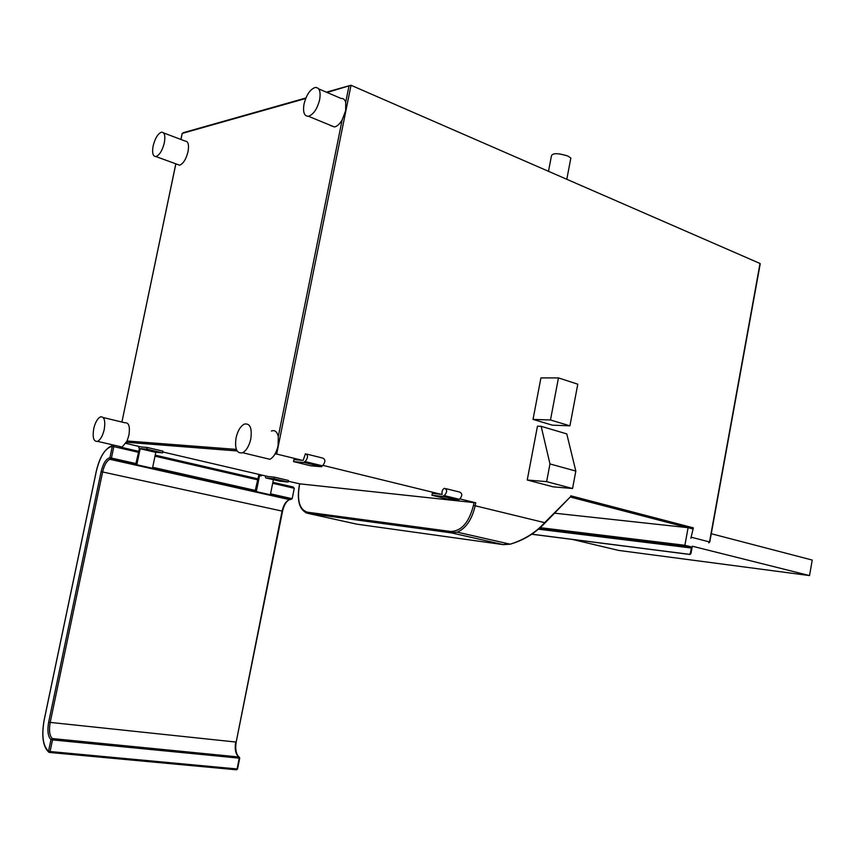 <?xml version="1.0" encoding="UTF-8"?>
<svg xmlns="http://www.w3.org/2000/svg" width="855" height="855" viewBox="0 0 855 855"><rect width="100%" height="100%" fill="white"/><g stroke="black" fill="none" stroke-linecap="round" stroke-linejoin="round"><path stroke-width="1.28" d="M119.262 446.385L122.147 447.058L127.074 440.998L128.891 435.302C130.184 426.581 128.859 422.413 124.937 422.787L103.231 417.529M177.423 164.406L179.571 165.197C183.248 163.807 186.059 159.287 188.025 151.645C189.169 144.719 188.207 141.193 185.14 141.054L163.626 132.931M330.864 125.503L334.423 126.978C337.084 126.433 339.649 124.093 342.139 119.957L345.644 110.669L345.698 102.301C344.864 99.533 343.357 98.261 341.156 98.485L318.68 88.888M264.623 458.024L269.902 459.306C273.739 457.169 276.475 452.637 278.089 445.701L278.292 436.499C277.095 431.636 274.797 429.809 271.388 431.016M236.033 437.952C234.612 448.95 236.824 453.866 242.649 452.723C246.443 450.542 249.158 445.936 250.804 438.904C252.182 427.97 250.013 423.033 244.295 424.101C240.447 426.25 237.69 430.867 236.033 437.952M275.064 453.93L276.678 454.058L275.492 453.161M760.138 264.281L760.02 263.479L351.031 85.265L327.07 92.468M182.168 133.647L183.365 132.675L305.898 97.983M288.103 482.038L288.424 480.446L274.402 477.176L274.081 478.779L265.766 477.902L279.724 481.151L288.103 482.038L274.081 478.779M162.781 451.974L268.043 476.524L274.402 477.176M162.6 452.829L162.952 451.141L147.188 447.464L146.836 449.164L139.194 448.512L154.873 452.156L162.6 452.829L146.836 449.164M125.845 443.371L141.342 446.983L147.188 447.464M351.031 85.265L276.678 454.058L302.125 460.289L293.896 459.605L293.5 461.604L310.803 465.804L321.694 466.766L304.295 462.512L293.5 461.604M323.147 465.43L441.062 494.297L432.299 493.399L431.935 495.259L447.026 498.935L458.579 500.164L443.435 496.466L431.935 495.259M460.076 498.957L475.733 502.793L299.763 483.845L299.132 486.399C296.803 501.511 299.688 510.488 307.779 513.353L356.866 524.168L503.317 544.635L510.189 544.197C524.436 539.623 535.925 532.441 544.656 522.662L570.274 496.979M288.263 481.237L299.763 483.845M141.342 446.983L140.669 446.823M268.043 476.524L267.252 476.438M443.435 496.466L444.279 495.611C447.379 492.053 447.411 489.605 444.354 488.269C442.345 489.584 441.618 491.625 442.174 494.414L441.062 494.297M304.295 462.512L305.117 461.582C308.153 457.703 308.26 455.095 305.427 453.77L303.162 460.375L302.125 460.289M139.525 441.96L138.863 443.243M138.414 446.299L139.194 448.512M265.392 477.037L265.766 477.902M304.455 461.711L321.854 465.964L321.694 466.766M306.945 454.144L322.795 458.088C325.659 459.413 325.563 461.999 322.517 465.836L321.854 465.964M443.574 495.708L458.729 499.416L458.579 500.164M445.979 488.675L459.488 492.031C462.555 493.367 462.534 495.793 459.434 499.32L458.729 499.416M692.561 528.85L693.352 527.866L690.851 538.319M558.454 377.91L540.916 377.921L533.018 419.399L552.373 425.17L569.922 425.822L577.777 384.184L558.454 377.91L550.481 419.987L569.922 425.822M541.151 426.324L537.464 426.185L527.236 480.008L553.025 486.816L572.551 488.515L575.832 471.073L549.968 463.934L541.151 426.324L566.769 433.891L575.832 471.073M549.968 463.934L546.623 481.632L572.551 488.515M527.236 480.008L546.623 481.632M533.018 419.399L550.481 419.987M355.755 523.923L356.866 524.168M504.055 544.379L509.89 544.122M687.687 527.642L570.242 497.012M760.02 263.479L709.522 541.91L708.742 542.882L709.768 541.995L691.631 537.335M548.493 171.299L551.357 156.337C551.988 152.938 557.481 152.831 567.848 156.027L570.851 158.057L570.488 159.917M331.312 126.016L331.997 125.974M304.027 104.032C302.734 112.197 304.22 116.291 308.473 116.291C313.518 114.463 317.248 108.938 319.642 99.693C320.903 91.603 319.46 87.509 315.303 87.445C310.183 89.209 306.432 94.745 304.027 104.032M93.708 428.783C92.361 437.61 93.644 441.8 97.545 441.362C100.495 439.769 102.718 435.794 104.246 429.456C105.571 420.649 104.31 416.449 100.452 416.866C97.481 418.448 95.226 422.413 93.708 428.783M153.141 145.906C151.944 152.927 152.874 156.476 155.941 156.561C159.554 155.118 162.354 150.533 164.331 142.806C165.507 135.817 164.588 132.269 161.574 132.162C157.929 133.583 155.118 138.168 153.141 145.906M44.161 719.931C41.339 735.92 42.889 746.682 48.821 752.229L49.579 752.432L50.082 751.534L48.532 751.246L50.969 739.586L52.508 739.906L52.326 738.56C49.526 735.781 48.821 730.394 50.199 722.411L235.691 742.022C234.548 749.375 235.617 754.367 238.919 757.006L239.71 758.193M237.466 768.827L236.514 769.778M239.218 758.257L237.081 768.955L50.082 751.534L52.508 739.906L239.71 758.203L238.919 757.006L52.326 738.56L50.969 739.586C47.944 736.561 47.175 730.736 48.671 722.09L101.114 471.639C103.156 463.367 106.084 458.718 109.91 457.724L110.851 459.06L109.814 459.295L152.489 468.273L155.813 452.231M110.861 459.06L111.428 458.045L109.91 457.724L112.283 446.353C105.379 447.881 100.067 456.132 96.359 471.126L44.204 719.953C41.5 735.61 42.942 746.041 48.532 751.246L48.81 752.218M272.873 482.316L293.265 487.019L294.27 488.248L292.175 498.711L270.543 493.837M294.27 488.258L272.67 483.289M139.429 448.565L135.635 464.66M258.969 474.407L255.014 491.486L270.362 494.767L273.397 479.676M255.014 491.486L151.72 468.187M292.175 498.711L290.572 499.48L269.528 494.66M140.156 448.736L136.821 464.757L136.063 464.671M136.821 464.757L152.489 468.273M262.025 475.124L260.978 476.011L259.664 475.017L256.318 491.604L255.485 491.507M256.318 491.604L270.362 494.767M143.651 443.617L143.426 442.259M572.433 539.441L618.571 550.406L809.514 575.575L812.25 560.068L711.018 533.659M693.149 528.999L688.104 527.685L554.521 513.182M688.104 527.685L684.887 545.276L690.893 546.783L691.342 548.012L690.37 553.345L689.376 554.329L531.714 534.172M809.514 575.575L692.304 546.206L690.979 553.495L689.376 554.329M531.628 534.225L689.974 554.478M684.887 545.276L540.104 527.653M601.503 503.841L587.396 501.479M127.074 440.998L236.354 449.399M175.863 163.839L121.912 422.06L175.809 163.818M305.684 98.507L182.211 133.412L180.95 139.472M345.698 102.301L348.926 86.291M278.292 436.499L342.139 119.957M126.465 442.27L237.102 450.948M299.25 486.377C297.07 501.03 299.742 509.623 307.276 512.177L450.681 531.479C461.433 531.201 469.021 522.523 473.446 505.444L474.023 502.473M473.446 505.444L475.166 505.765L475.733 502.793M693.352 527.866L570.787 495.804M544.517 523.463L544.656 522.662L475.166 505.765C472.024 519.423 466.071 528.23 457.307 532.173L451.408 532.9L305.908 512.818M307.276 512.177L307.779 513.353L451.205 532.815L503.435 544.646M450.681 531.479L451.205 532.815L457.307 532.173L510.189 544.186C523.538 540.328 535.091 533.317 544.827 523.153L570.734 496.499M48.671 722.09L50.199 722.411L102.632 471.928C104.225 465.195 106.619 460.995 109.814 459.295L289.524 499.641C286.019 501.073 283.539 504.888 282.075 511.087L236.194 741.958M101.114 471.639L282.545 511.194L236.183 742.033C235.082 749.408 236.066 754.42 239.154 757.06M113.491 445.508L112.283 446.353L113.811 446.631L113.555 445.519M136.298 463.645L111.428 458.045L113.811 446.631L138.638 452.359M257.857 479.879L155.001 456.175M255.709 490.503L152.692 467.3M282.428 511.205L282.545 511.194C284.063 504.942 286.382 501.094 289.524 499.641L290.572 499.48M138.371 451.248L120.106 447.037M257.515 478.768L155.204 455.149M49.526 752.453L236.29 769.778M690.979 553.495L690.37 553.345M691.342 548.012L538.319 529.181M690.787 546.751L539.42 528.251M269.902 459.306L242.649 452.723M349.535 85.628L326.396 92.18M182.126 133.604L180.907 139.451M126.497 442.206L237.059 450.863M275.118 453.845L276.389 453.952M305.117 461.582L322.517 465.836M444.279 495.611L459.434 499.32M299.645 483.877L299.143 486.367M692.571 528.839L570.349 496.958M760.234 263.757L709.768 541.995M566.801 179.283L570.851 158.057M334.423 126.978L308.473 116.291M122.147 447.058L97.545 441.362M179.571 165.197L155.941 156.561M239.325 757.167L239.71 758.203L237.551 768.955L236.579 769.778L48.821 752.229M290.807 499.491L269.197 494.639M135.721 464.65L110.851 459.06M96.305 471.137L44.182 719.846M111.374 445.947C104.47 449.281 99.447 457.671 96.316 471.116M255.1 491.475L151.41 468.177M690.22 554.467L689.611 554.318M690.893 546.783L539.398 528.272"/></g></svg>
